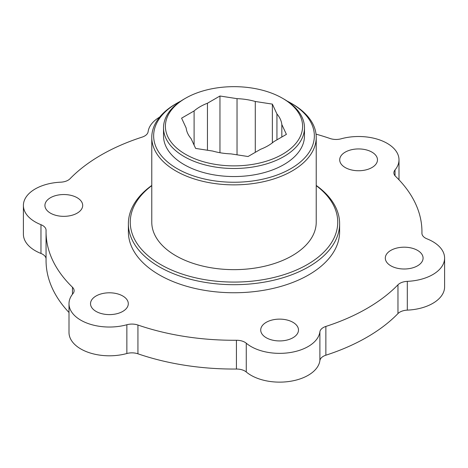 <?xml version="1.0" encoding="UTF-8"?>
<svg xmlns="http://www.w3.org/2000/svg" width="468" height="468" viewBox="0 0 468 468"><rect width="100%" height="100%" fill="white"/><g stroke="black" fill="none" stroke-linecap="round" stroke-linejoin="round"><path stroke-width="0.7" d="M272.364 104.118L276.939 113.981A47.923 27.67 180 0 1 281.83 124.517L286.404 134.374L273.903 141.593A47.923 27.67 180 0 1 260.547 149.304L248.04 156.523L230.964 153.884A47.923 27.67 180 0 1 212.718 151.059L195.636 148.42L191.061 138.557A47.923 27.67 180 0 1 186.17 128.021L181.596 118.164L194.097 110.945A47.923 27.67 180 0 1 207.453 103.229L219.96 96.01L237.036 98.654A47.923 27.67 180 0 1 255.282 101.48L272.364 104.118L272.364 142.851M255.282 101.48L255.282 152.346M207.453 103.229L207.453 150.246M219.96 96.01L219.96 152.726M281.83 124.517L281.83 137.019M159.658 117.111A40.406 23.33 0 0 0 148.11 131.713A11.747 6.78 180 0 1 142.137 137.106A187.943 108.506 0 0 0 70.036 178.735A11.747 6.78 180 0 1 60.694 182.181A40.406 23.33 0 0 0 23.4 205.44A40.406 23.33 0 0 0 40.968 224.687A11.747 6.78 180 0 1 46.075 230.279A11.747 6.78 180 0 1 46.075 230.367A187.943 108.506 0 0 0 46.057 231.771A187.943 108.506 0 0 0 72.464 287.235A11.747 6.78 180 0 1 74.114 290.698A11.747 6.78 180 0 1 72.961 293.629A40.406 23.33 0 0 0 69.001 303.703A40.406 23.33 0 0 0 126.857 324.745A11.747 6.78 180 0 1 137.931 325.032A187.943 108.506 0 0 0 236.428 340.265A11.747 6.78 180 0 1 246.267 343.214A40.406 23.33 0 0 0 290.061 352.562A40.406 23.33 0 0 0 319.89 331.83A11.747 6.78 180 0 1 325.863 326.436A187.943 108.506 0 0 0 397.964 284.807A11.747 6.78 180 0 1 407.306 281.356A40.406 23.33 0 0 0 444.6 258.096A40.406 23.33 0 0 0 427.032 238.855A11.747 6.78 180 0 1 421.925 233.257A11.747 6.78 180 0 1 421.925 233.169A187.943 108.506 0 0 0 421.943 231.771A187.943 108.506 0 0 0 395.536 176.307A11.747 6.78 180 0 1 393.886 172.838A11.747 6.78 180 0 1 395.039 169.913A40.406 23.33 0 0 0 398.999 159.84A40.406 23.33 0 0 0 341.143 138.797A11.747 6.78 180 0 1 330.069 138.51A187.943 108.506 0 0 0 316.035 134.141M390.839 265.806A18.89 10.904 0 0 0 411.419 268.176A18.89 10.904 0 0 0 423.078 258.096A18.89 10.904 0 0 0 404.194 247.192A18.89 10.904 0 0 0 385.304 258.096A18.89 10.904 0 0 0 390.839 265.806M266.245 337.738A18.89 10.904 0 0 0 286.831 340.101A18.89 10.904 0 0 0 298.49 330.028A18.89 10.904 0 0 0 279.601 319.123A18.89 10.904 0 0 0 260.717 330.028A18.89 10.904 0 0 0 266.245 337.738M96.057 311.413A18.89 10.904 0 0 0 116.637 313.776A18.89 10.904 0 0 0 128.296 303.703A18.89 10.904 0 0 0 109.413 292.798A18.89 10.904 0 0 0 90.523 303.703A18.89 10.904 0 0 0 96.057 311.413M50.45 213.151A18.89 10.904 0 0 0 71.037 215.514A18.89 10.904 0 0 0 82.696 205.44A18.89 10.904 0 0 0 63.806 194.536A18.89 10.904 0 0 0 44.922 205.44A18.89 10.904 0 0 0 50.45 213.151M345.232 167.55A18.89 10.904 0 0 0 365.818 169.913A18.89 10.904 0 0 0 377.477 159.84A18.89 10.904 0 0 0 358.587 148.935A18.89 10.904 0 0 0 339.704 159.84A18.89 10.904 0 0 0 345.232 167.55M128.378 223.716L128.378 231.771A105.622 60.98 0 0 0 159.313 274.891A105.622 60.98 0 0 0 274.418 288.107A105.622 60.98 0 0 0 339.622 231.771L339.622 223.716A105.622 60.98 180 0 1 274.418 280.051A105.622 60.98 180 0 1 159.313 266.836A105.622 60.98 180 0 1 128.378 223.716A105.622 60.98 180 0 1 151.772 185.439M407.306 281.356L407.306 310.132A40.406 23.33 0 0 0 444.6 286.872L444.6 258.096M407.306 310.132A11.747 6.78 0 0 0 397.964 313.578A187.943 108.506 180 0 1 325.863 355.206A11.747 6.78 0 0 0 319.89 360.6L319.89 331.83M246.267 343.214L246.267 371.99A40.406 23.33 0 0 0 290.061 381.338A40.406 23.33 0 0 0 319.89 360.6M246.267 371.99A11.747 6.78 0 0 0 236.428 369.041A187.943 108.506 180 0 1 137.931 353.802A11.747 6.78 0 0 0 126.857 353.515L126.857 324.745M69.001 303.703L69.001 332.473A40.406 23.33 0 0 0 126.857 353.515M69.001 312.495A187.943 108.506 180 0 1 46.057 260.541L46.057 231.771M46.057 258.693A11.747 6.78 0 0 0 40.968 253.457L40.968 224.687M23.4 205.44L23.4 234.216A40.406 23.33 0 0 0 40.968 253.457M316.228 185.439A105.622 60.98 180 0 1 339.622 223.716M151.772 185.656A103.744 59.898 0 0 0 160.641 264.531A103.744 59.898 0 0 0 302.451 267.187A103.744 59.898 0 0 0 316.228 185.656M151.772 137.393L151.772 222.177A82.228 47.473 0 0 0 175.857 255.744A82.228 47.473 0 0 0 265.467 266.035A82.228 47.473 0 0 0 316.228 222.177L316.228 137.393A82.228 47.473 180 0 1 265.467 181.251A82.228 47.473 180 0 1 175.857 170.96A82.228 47.473 180 0 1 151.772 137.393A82.228 47.473 180 0 1 175.857 103.826L177.185 103.059A80.344 46.385 0 0 0 177.185 168.661A80.344 46.385 0 0 0 290.815 168.661A80.344 46.385 0 0 0 290.815 103.059A80.344 46.385 0 0 0 287.095 101.047M290.815 103.059L292.143 103.826A82.228 47.473 180 0 1 316.228 137.393M163.519 127.805L163.519 135.86A70.481 40.693 0 0 0 184.164 164.631A70.481 40.693 0 0 0 260.969 173.452A70.481 40.693 0 0 0 304.481 135.86L304.481 127.805A70.481 40.693 180 0 1 260.969 165.397A70.481 40.693 180 0 1 184.164 156.575A70.481 40.693 180 0 1 163.519 127.805A70.481 40.693 180 0 1 184.164 99.029L185.492 98.262A68.597 39.605 0 0 0 185.492 154.276A68.597 39.605 0 0 0 282.508 154.276A68.597 39.605 0 0 0 282.508 98.262A68.597 39.605 0 0 0 185.492 98.262M180.905 101.047A80.344 46.385 0 0 0 177.185 103.059M282.508 98.262L283.836 99.029A70.481 40.693 180 0 1 304.481 127.805M237.036 154.82L237.036 98.654M194.097 145.103L194.097 110.945M276.939 139.838L276.939 113.981M395.039 169.913L395.039 175.769M72.464 294.255L72.464 287.235M137.931 325.032L137.931 353.802M236.428 369.041L236.428 340.265M397.964 313.578L397.964 284.807M325.863 326.436L325.863 355.206M398.999 159.84L398.999 179.811M421.943 233.62L421.943 231.771"/></g></svg>

